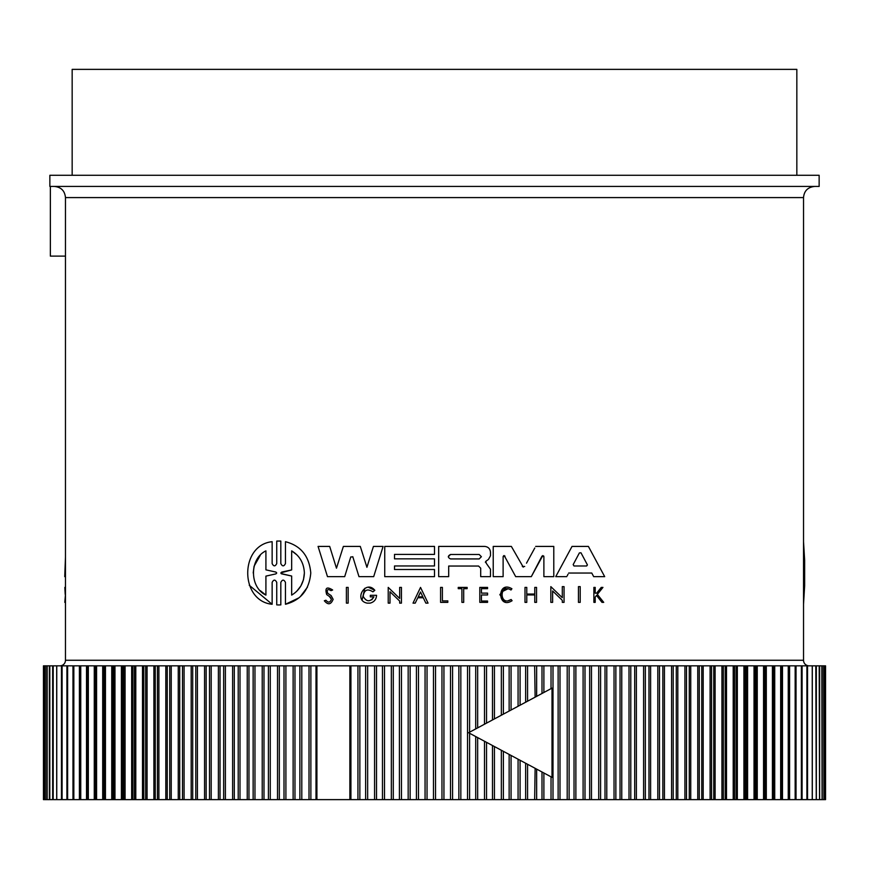 <?xml version="1.0" encoding="UTF-8"?>
<svg xmlns="http://www.w3.org/2000/svg" width="869" height="869" viewBox="0 0 869 869"><rect width="100%" height="100%" fill="white"/><g stroke="black" fill="none" stroke-linecap="round" stroke-linejoin="round"><path stroke-width="1.3" d="M803.532 660.266L803.532 197.589L65.468 197.589L65.468 660.266L803.532 660.266A5.572 5.572 0 0 0 809.104 665.839M447.828 600.881L447.828 602.358L447.828 600.881L442.386 600.881L442.386 587.401L440.583 587.401L440.583 602.358L447.828 602.358M507.909 588.824L502.336 591.561M508.137 600.761L511.135 599.501C499.327 607.062 498.947 582.817 510.994 589.997L511.178 589.747M511.819 600.349L511.135 599.501M505.302 602.065L499.838 594.668L505.573 587.477M595.547 596.645L596.503 595.439L601.978 602.358L603.716 602.358L597.34 594.396L602.945 587.401L601.25 587.401L596.634 593.169L595.211 593.169L595.211 587.401L593.875 587.401L593.875 602.358L595.211 602.358L595.211 597.057M550.837 586.629L562.297 597.687L562.297 586.629L564.057 586.629L564.057 602.358L562.297 602.358L562.297 600.305L552.619 590.963L552.619 602.358L550.837 602.358L550.837 586.629L562.297 597.687M567.24 575.723L568.022 574.257M566.74 576.647L555.736 576.647L572.03 546.416L588.4 546.416L604.694 576.647L593.69 576.647L591.767 573.04L568.674 573.04M490.496 552.304L490.496 555.747L490.496 552.304C490.138 548.719 488.172 546.753 484.609 546.416L438.671 546.416L438.671 576.647L448.686 576.647L448.686 566.045L478.58 566.045L480.698 568.174L480.698 576.647L490.474 576.647L490.485 569.249L486.271 563.297L485.825 561.331L485.369 562.276M542.788 555.584L531.307 576.647L515.697 576.647L504.216 555.584M503.738 555.66L503.118 556.594L503.118 576.647L493.223 576.647L493.223 546.416L511.363 546.416L523.268 567.153M534.772 548.024L526.505 563.166M531.307 576.647L541.984 556.127L543.885 556.594L543.701 556.008M352.901 556.931L350.772 556.931L344.689 576.647L327.483 576.647L318.076 546.416L329.688 546.416L336.466 568.196L343.374 546.416L360.298 546.416L366.924 567.305L373.42 546.416L383.099 546.416L373.692 576.647L358.984 576.647L352.781 556.681M362.101 599.903L364.828 588.291M368.51 587.335L374.832 590.323L372.931 591.854C367.391 588.356 364.144 589.866 363.177 596.373C366.501 602.032 370.075 602.195 373.909 596.884L371.802 599.816M420.531 587.411L428.048 603.129L425.853 603.129L423.279 597.763L417.783 597.763L415.219 603.129L413.014 603.129L420.531 587.411L428.048 603.129M331.122 595.58L327.722 593.299L331.122 595.58L333.131 599.328C330.959 604.694 328.026 605.182 324.333 600.772L324.756 600.631M326.701 594.57C324.756 587.846 326.744 586.325 332.653 589.986C326.744 586.325 324.756 587.846 326.701 594.57L330.22 597.025L331.426 599.328L329.308 596.384M331.002 590.648L332.653 589.986L331.002 590.648C327.646 588.693 326.559 589.573 327.722 593.299M277.656 604.954L280.003 604.943M276.744 604.9L276.744 582.393C275.212 579.384 273.67 579.384 272.138 582.393L272.138 604.27L249.251 585.261M272.138 604.27C239.703 601.109 239.486 545.059 272.138 541.691L272.138 563.568C273.67 566.588 275.201 566.588 276.744 563.568L276.744 541.061L277.656 541.018M280.003 541.018L280.817 541.061L280.817 563.568C282.36 566.588 283.902 566.588 285.456 563.568L285.456 541.702C300.815 545.678 309.255 556.106 310.776 572.986C309.266 589.845 300.815 600.273 285.456 604.27L285.456 582.404C283.913 579.384 282.36 579.384 280.817 582.404L280.817 604.911M307.463 587.162L300.294 596.666M298.871 597.883L285.456 604.27M59.896 665.839A5.572 5.572 0 0 0 65.468 660.266M434.5 186.433L819.141 186.433L819.141 175.288L49.859 175.288L49.859 186.433L814.677 186.433L54.812 186.433M463.698 186.433L501.239 186.433M479.177 554.487L481.393 556.714L479.177 558.93L450.533 558.93C447.665 557.453 447.665 555.975 450.533 554.487L479.177 554.487M587.27 564.6L581.046 552.923L587.27 564.6M275.907 572.074L276.744 572.986L275.907 573.888L265.914 576.114L265.914 595.102C249.425 587.39 249.294 558.702 265.914 550.87L265.914 569.847L275.907 572.074L265.914 569.847M291.669 550.87C299.675 555.736 303.911 563.112 304.378 572.986C303.933 582.827 299.696 590.203 291.669 595.102L291.669 576.038L281.665 573.877L281.665 572.095L291.669 569.923L291.669 550.87L296.807 554.813M349.859 799.632L350.924 799.632L350.924 665.839L310.874 665.839L310.874 799.632L349.859 799.632L349.859 665.839M796.84 175.288L796.84 69.368L72.16 69.368L72.16 175.288M79.405 799.632L86.509 799.632L86.509 665.839L79.883 665.839L79.883 799.632L80.752 799.632L80.752 665.839L73.05 665.839L73.05 799.632L79.405 799.632L79.405 665.839M365.621 799.632L374.572 799.632L374.572 665.839L359.864 665.839L359.864 799.632L365.621 799.632L365.621 665.839M299.87 799.632L309.006 799.632L309.006 665.839L294.971 665.839L294.971 799.632L299.87 799.632L299.87 665.839M382.469 799.632L391.332 799.632L391.332 665.839L376.527 665.839L376.527 799.632L382.469 799.632L382.469 665.839M284 799.632L293.125 799.632L293.125 665.839L279.329 665.839L279.329 799.632L284 799.632L284 665.839M399.414 799.632L408.169 799.632L408.169 665.839L393.288 665.839L393.288 799.632L399.414 799.632L399.414 665.839M268.412 799.632L277.526 799.632L277.526 665.839L263.991 665.839L263.991 799.632L268.412 799.632L268.412 665.839M416.425 799.632L425.06 799.632L425.06 665.839L410.135 665.839L410.135 799.632L416.425 799.632L416.425 665.839M433.468 799.632L441.963 799.632L441.963 665.839L427.037 665.839L427.037 799.632L433.468 799.632L433.468 665.839M450.522 799.632L458.865 799.632L458.865 665.839L443.94 665.839L443.94 799.632L450.522 799.632L450.522 665.839M458.865 665.839L460.831 665.839L460.831 799.632L475.712 799.632L475.712 736.554L552.011 777.331L552.011 688.139L536.64 696.351L536.64 665.839L527.57 665.839L527.57 701.207M552.011 688.139L475.712 728.917L475.712 665.839L460.831 665.839M477.668 737.607L477.668 799.632L492.473 799.632L492.473 745.515M492.473 719.956L492.473 665.839L477.668 665.839L477.668 727.864M494.428 746.558L494.428 799.632L509.136 799.632L509.136 754.411M509.136 711.048L509.136 665.839L494.428 665.839L494.428 718.913M511.07 755.454L511.07 799.632L525.647 799.632L525.647 763.243L520.086 760.266L520.086 799.632M525.647 702.228L525.647 665.839L511.07 665.839L511.07 710.016M527.57 764.264L527.57 799.632L541.995 799.632L541.995 771.976L552.011 777.331M534.652 799.632L535.13 768.305M535.13 697.155L534.652 665.839M543.885 772.986L543.885 799.632L558.126 799.632L558.126 665.839L543.885 665.839L543.885 692.484M567.196 799.632L574.029 799.632L574.029 665.839L559.994 665.839L559.994 799.632L567.196 799.632L567.196 665.839M583.099 799.632L589.671 799.632L589.671 665.839L575.875 665.839L575.875 799.632L583.099 799.632L583.099 665.839M598.73 799.632L605.009 799.632L605.009 665.839L591.474 665.839L591.474 799.632L598.73 799.632L598.73 665.839M782.491 799.632L781.622 799.632L781.622 665.839L782.491 665.839L782.491 799.632L789.117 799.632L789.117 665.839L788.248 665.839L788.802 665.839M535.652 546.416L553.792 546.416L553.792 576.647L543.885 576.647L543.885 556.594M524.713 566.458L522.302 566.458M503.118 556.594L505.019 556.127M327.483 576.647L318.076 546.416M329.688 546.416L336.466 568.196M485.825 561.331L488.487 559.386L490.496 555.747M434.5 565.958L394.515 565.958L394.515 569.51L434.5 569.51L434.5 576.647L384.739 576.647L384.739 546.416L434.5 546.416L434.5 554.4L394.515 554.4L394.515 558.843L434.5 558.843L434.5 565.958M593.69 576.647L591.767 573.04M372.931 591.854L374.832 590.323C365.719 579.167 353.031 600.251 367.109 603.129L370.107 603.129C374.115 602.087 376.266 599.48 376.57 595.308L370.324 595.308L370.324 596.884L373.909 596.884M564.057 586.629L564.057 602.358M389.996 591.735L389.996 603.129L388.215 603.129L388.215 587.401L399.675 598.459L399.675 587.401L401.435 587.401L401.435 603.129L399.675 603.129L399.675 601.076L389.996 591.735M417.783 597.763L415.219 603.129M526.777 594.059L526.777 587.401L524.995 587.401L524.995 602.358L526.777 602.358L526.777 594.95L534.772 594.95L534.772 602.358L536.542 602.358L536.542 587.401L534.772 587.401L534.772 594.059L526.777 594.059M481.437 601.033L481.437 594.961L487.563 594.961L487.563 593.125L481.437 593.125L481.437 588.661L487.563 588.661L487.563 587.401L479.807 587.401L479.807 602.358L487.563 602.358L487.563 601.033L481.437 601.033M324.333 600.772L325.94 600.229C328.243 602.977 330.068 602.673 331.426 599.328M512.102 600.707C497.242 610.212 496.764 579.721 511.917 588.758L510.994 589.997M461.917 602.358L461.917 588.661L458.245 588.661L458.245 587.401L467.131 587.401L467.131 588.661L463.698 588.661L463.698 602.358L461.917 602.358M348.154 587.401L348.154 603.129L346.394 603.129L346.394 587.401L348.154 587.401M580.21 586.629L578.45 586.629L578.45 602.358L580.21 602.358L580.21 586.629M276.744 541.061L280.817 541.061M803.532 541.691L804.651 560.299L804.651 585.673L804.651 560.299M803.532 604.27L804.651 585.673M65.468 576.647L64.74 576.647L65.468 557.083M65.468 602.358L64.795 602.358L65.468 594.396M65.468 587.401L64.838 587.401L65.208 594.396M50.359 186.433L50.359 256.116L65.468 256.116M359.864 799.632L357.93 799.632L357.93 665.839L350.924 665.839M357.93 665.839L359.864 665.839M374.572 665.839L376.527 665.839M391.332 665.839L393.288 665.839M408.169 665.839L410.135 665.839M425.06 665.839L427.037 665.839M441.963 665.839L443.94 665.839M475.712 665.839L477.668 665.839M492.473 665.839L494.428 665.839M509.136 665.839L511.07 665.839M525.647 665.839L527.57 665.839M541.995 693.495L541.995 665.839L536.64 665.839M541.995 665.839L543.885 665.839M558.126 665.839L559.994 665.839M574.029 665.839L575.875 665.839M589.671 665.839L591.474 665.839M605.009 665.839L606.779 665.839L606.779 799.632L620.031 799.632L620.031 665.839L606.779 665.839M620.031 665.839L621.759 665.839L621.759 799.632L634.696 799.632L634.696 665.839L621.759 665.839M634.696 665.839L636.38 665.839L636.38 799.632L648.969 799.632L648.969 665.839L636.38 665.839M648.969 665.839L650.609 665.839L650.609 799.632L662.851 799.632L662.851 665.839L650.609 665.839M662.851 665.839L664.437 665.839L664.437 799.632L676.288 799.632L676.288 665.839L664.437 665.839M676.288 665.839L677.82 665.839L677.82 799.632L689.269 799.632L689.269 665.839L677.82 665.839M689.269 665.839L690.746 665.839L690.746 799.632L701.761 799.632L701.761 665.839L690.746 665.839M701.761 665.839L703.184 665.839L703.184 799.632L713.742 799.632L713.742 665.839L703.184 665.839M713.742 665.839L715.111 665.839L715.111 799.632L725.202 799.632L725.202 665.839L715.111 665.839M725.202 665.839L726.506 665.839L726.506 799.632L736.097 799.632L736.097 665.839L726.506 665.839M736.097 665.839L737.336 665.839L737.336 799.632L746.428 799.632L746.428 665.839L737.336 665.839M746.428 665.839L747.59 665.839L747.59 799.632L756.16 799.632L756.16 665.839L747.59 665.839M756.16 665.839L757.257 665.839L757.257 799.632L765.285 799.632L765.285 665.839L757.257 665.839M765.285 665.839L766.306 665.839L766.306 799.632L773.768 799.632L773.768 665.839L766.306 665.839M773.768 665.839L774.724 665.839L774.724 799.632L781.622 799.632M781.622 665.839L774.724 665.839M789.595 799.632L795.95 799.632L795.95 665.839L789.595 665.839L789.595 799.632L788.248 799.632L788.248 665.839L782.491 665.839M795.95 665.839L795.157 665.839L795.157 799.632L795.95 799.632L795.95 665.839M795.309 665.839L796.026 665.839L796.026 799.632L802.087 799.632L802.087 665.839L796.026 665.839M802.087 665.839L801.381 665.839L801.381 799.632L802.087 799.632L802.098 665.839M801.772 799.632L807.518 799.632L807.518 665.839L801.772 665.839M807.518 665.839L806.899 665.839L806.899 799.632L807.518 799.632M806.812 799.632L812.243 799.632L812.243 665.839L806.812 665.839M812.243 665.839L812.243 799.632M815.806 665.839L812.298 665.839L812.298 799.632L816.263 799.632L815.806 665.839M819.185 665.839L816.339 665.839L816.339 799.632L819.543 799.632L819.185 665.839M821.824 665.839L819.641 665.839L819.641 799.632L822.085 799.632L821.824 665.839M823.725 665.839L822.226 665.839L822.226 799.632L823.899 799.632L823.725 665.839M824.877 799.632L824.877 665.839L824.073 665.839L824.073 799.632L824.974 799.632M825.3 665.839L825.181 799.632L825.3 665.839M43.7 665.839L43.819 799.632L43.7 665.839M44.123 665.839L44.123 799.632L44.927 799.632L44.927 665.839L44.026 665.839M45.275 665.839L45.275 799.632L46.774 799.632L46.774 665.839L45.275 665.839M47.176 665.839L47.176 799.632L49.359 799.632L49.359 665.839L47.176 665.839M49.815 665.839L49.815 799.632L52.661 799.632L52.661 665.839L49.815 665.839M53.194 665.839L53.194 799.632L56.702 799.632L56.702 665.839L53.194 665.839M62.188 665.839L56.757 665.839L56.757 799.632L62.188 799.632M56.757 799.632L56.757 665.839M67.228 665.839L61.482 665.839L61.482 799.632L67.228 799.632M61.482 799.632L62.101 799.632L62.101 665.839L61.482 665.839M67.619 665.839L66.913 665.839L66.913 799.632L72.974 799.632L72.974 665.839L66.913 665.839L66.902 799.632L67.619 799.632L67.619 665.839M72.974 665.839L73.691 665.839M73.843 665.839L73.05 665.839L73.05 799.632L73.843 799.632L73.843 665.839M86.509 665.839L87.378 665.839L87.378 799.632L94.276 799.632L94.276 665.839L87.378 665.839M94.276 665.839L95.232 665.839L95.232 799.632L102.694 799.632L102.694 665.839L95.232 665.839M102.694 665.839L103.715 665.839L103.715 799.632L111.743 799.632L111.743 665.839L103.715 665.839M111.743 665.839L112.84 665.839L112.84 799.632L121.41 799.632L121.41 665.839L112.84 665.839M121.41 665.839L122.572 665.839L122.572 799.632L131.664 799.632L131.664 665.839L122.572 665.839M131.664 665.839L132.903 665.839L132.903 799.632L142.494 799.632L142.494 665.839L132.903 665.839M142.494 665.839L143.798 665.839L143.798 799.632L153.889 799.632L153.889 665.839L143.798 665.839M153.889 665.839L155.258 665.839L155.258 799.632L165.816 799.632L165.816 665.839L155.258 665.839M165.816 665.839L167.239 665.839L167.239 799.632L178.254 799.632L178.254 665.839L167.239 665.839M178.254 665.839L179.731 665.839L179.731 799.632L191.18 799.632L191.18 665.839L179.731 665.839M191.18 665.839L192.712 665.839L192.712 799.632L204.563 799.632L204.563 665.839L192.712 665.839M204.563 665.839L206.149 665.839L206.149 799.632L218.391 799.632L218.391 665.839L206.149 665.839M218.391 665.839L220.031 665.839L220.031 799.632L232.62 799.632L232.62 665.839L220.031 665.839M232.62 665.839L234.304 665.839L234.304 799.632L247.241 799.632L247.241 665.839L234.304 665.839M247.241 665.839L248.968 665.839L248.968 799.632L262.221 799.632L262.221 665.839L248.968 665.839M262.221 665.839L263.991 665.839M277.526 665.839L279.329 665.839M293.125 665.839L294.971 665.839M309.006 665.839L310.874 665.839M586.694 565.947L587.379 565.035L586.434 565.98L573.996 565.98L573.171 564.6L579.384 552.923L580.959 552.782M422.845 596.851L420.531 592.017L422.845 596.851L418.217 596.851L420.531 592.017L418.217 596.851M450.533 554.487L448.306 556.725M579.384 552.923L577.016 557.366M265.914 576.114L275.907 573.888L276.744 572.986L275.907 573.888M260.244 555.356L254.128 566.154M254.03 566.534L253.205 572.986M260.287 590.659L265.914 595.102M296.85 591.116L300.793 586.054M300.88 585.902L303.477 579.742M303.487 579.677L304.378 572.986M280.85 572.845L291.669 569.923M281.035 573.551L291.669 576.038M310.874 799.632L309.006 799.632M294.971 799.632L293.125 799.632M279.329 799.632L277.526 799.632M263.991 799.632L262.221 799.632M248.968 799.632L247.241 799.632M234.304 799.632L232.62 799.632M220.031 799.632L218.391 799.632M206.149 799.632L204.563 799.632M192.712 799.632L191.18 799.632M179.731 799.632L178.254 799.632M167.239 799.632L165.816 799.632M155.258 799.632L153.889 799.632M143.798 799.632L142.494 799.632M132.903 799.632L131.664 799.632M122.572 799.632L121.41 799.632M112.84 799.632L111.743 799.632M103.715 799.632L102.694 799.632M95.232 799.632L94.276 799.632M87.378 799.632L86.509 799.632M73.691 799.632L72.974 799.632M796.026 799.632L795.309 799.632M774.724 799.632L773.768 799.632M766.306 799.632L765.285 799.632M757.257 799.632L756.16 799.632M747.59 799.632L746.428 799.632M737.336 799.632L736.097 799.632M726.506 799.632L725.202 799.632M715.111 799.632L713.742 799.632M703.184 799.632L701.761 799.632M690.746 799.632L689.269 799.632M677.82 799.632L676.288 799.632M664.437 799.632L662.851 799.632M650.609 799.632L648.969 799.632M636.38 799.632L634.696 799.632M621.759 799.632L620.031 799.632M606.779 799.632L605.009 799.632M591.474 799.632L589.671 799.632M575.875 799.632L574.029 799.632M559.994 799.632L558.126 799.632M543.885 799.632L541.995 799.632M527.57 799.632L525.647 799.632M511.07 799.632L509.136 799.632M494.428 799.632L492.473 799.632M477.668 799.632L475.712 799.632M460.831 799.632L458.865 799.632M443.94 799.632L441.963 799.632M427.037 799.632L425.06 799.632M410.135 799.632L408.169 799.632M393.288 799.632L391.332 799.632M376.527 799.632L374.572 799.632M357.93 799.632L350.924 799.632M475.712 728.917L468.565 732.73L475.712 736.554M536.64 799.632L536.64 769.119L541.995 771.976M519.141 705.704L468.565 732.73L519.141 759.767M467.533 799.632L467.533 665.839M484.489 799.632L484.489 741.246M484.489 724.225L484.489 665.839M501.348 799.632L501.348 750.251M501.348 715.22L501.348 665.839M518.076 799.632L518.076 759.191M518.076 706.269L518.076 665.839M551.033 799.632L551.033 776.81M551.033 688.661L551.033 665.839M316.913 665.839L316.913 799.632M316.001 665.839L316.001 799.632M301.804 665.839L301.804 799.632M367.652 799.632L367.652 665.839M285.901 665.839L285.901 799.632M384.511 799.632L384.511 665.839M270.27 665.839L270.27 799.632M401.467 799.632L401.467 665.839M254.965 665.839L254.965 799.632M418.478 799.632L418.478 665.839M253.14 665.839L253.14 799.632M239.996 665.839L239.996 799.632M435.532 799.632L435.532 665.839M238.215 665.839L238.215 799.632M225.397 665.839L225.397 799.632M452.575 799.632L452.575 665.839M223.659 665.839L223.659 799.632M211.189 665.839L211.189 799.632M469.586 799.632L469.586 733.284M469.586 732.187L469.586 665.839M209.505 665.839L209.505 799.632M197.415 665.839L197.415 799.632M486.531 799.632L486.531 742.332M486.531 723.127L486.531 665.839M195.786 665.839L195.786 799.632M184.087 665.839L184.087 799.632M503.379 799.632L503.379 751.337M503.379 714.133L503.379 665.839M182.512 665.839L182.512 799.632M171.236 665.839L171.236 799.632M520.086 705.204L520.086 665.839M169.727 665.839L169.727 799.632M158.897 665.839L158.897 799.632M157.441 665.839L157.441 799.632M147.067 665.839L147.067 799.632M552.999 799.632L552.999 665.839M145.677 665.839L145.677 799.632M135.792 665.839L135.792 799.632M569.13 799.632L569.13 665.839M134.467 665.839L134.467 799.632M125.082 665.839L125.082 799.632M585 799.632L585 665.839M123.832 665.839L123.832 799.632M114.969 665.839L114.969 799.632M600.588 799.632L600.588 665.839M113.785 665.839L113.785 799.632M614.035 799.632L614.035 665.839M105.453 665.839L105.453 799.632M615.86 799.632L615.86 665.839M104.356 665.839L104.356 799.632M629.004 799.632L629.004 665.839M96.578 665.839L96.578 799.632M630.785 799.632L630.785 665.839M95.547 665.839L95.547 799.632M643.603 799.632L643.603 665.839M88.334 665.839L88.334 799.632M645.341 799.632L645.341 665.839M657.811 799.632L657.811 665.839M659.495 799.632L659.495 665.839M671.585 799.632L671.585 665.839M673.214 799.632L673.214 665.839M684.913 799.632L684.913 665.839M686.488 799.632L686.488 665.839M697.764 799.632L697.764 665.839M699.273 799.632L699.273 665.839M710.103 799.632L710.103 665.839M711.559 799.632L711.559 665.839M721.933 799.632L721.933 665.839M723.323 799.632L723.323 665.839M733.208 799.632L733.208 665.839M734.533 799.632L734.533 665.839M743.918 799.632L743.918 665.839M745.167 799.632L745.167 665.839M754.031 799.632L754.031 665.839M755.215 799.632L755.215 665.839M763.547 799.632L763.547 665.839M764.644 799.632L764.644 665.839M772.422 799.632L772.422 665.839M773.453 799.632L773.453 665.839M780.666 799.632L780.666 665.839M65.468 197.589C64.806 190.811 61.091 187.096 54.323 186.433M803.532 197.589C804.129 190.876 807.844 187.161 814.677 186.433M79.883 799.632L79.883 665.839M61.449 799.632L61.449 665.839M43.45 799.632L43.45 665.839M789.117 799.632L789.117 665.839M807.551 799.632L807.551 665.839M825.55 799.632L825.55 665.839"/></g></svg>
